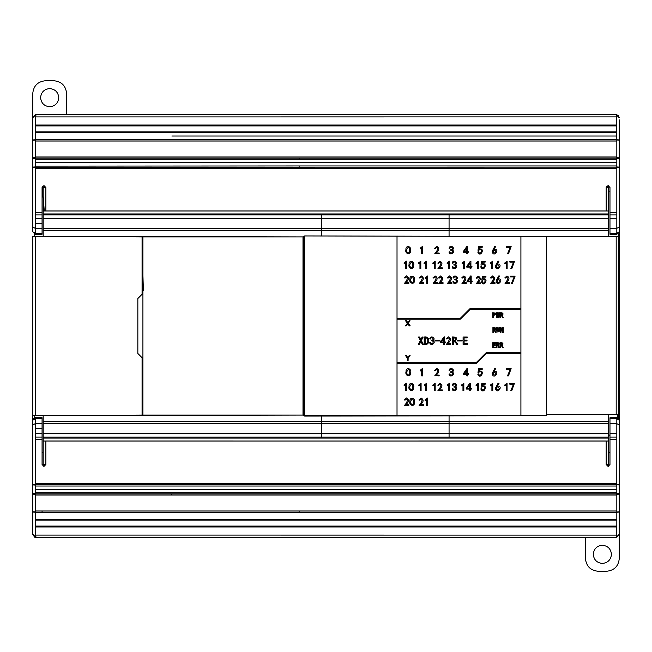 <?xml version="1.0" encoding="UTF-8"?>
<svg xmlns="http://www.w3.org/2000/svg" width="652" height="652" viewBox="0 0 652 652"><rect width="100%" height="100%" fill="white"/><g stroke="black" fill="none" stroke-linecap="round" stroke-linejoin="round"><path stroke-width="0.98" d="M456.702 344.395L455.471 342.341L453.376 341.281L453.376 344.395L452.423 344.395L452.423 336.994C456.824 336.962 457.794 338.29 455.341 340.963L457.826 344.395L456.702 344.395M454.509 340.442L453.376 340.442L453.376 337.826C456.213 338.095 456.587 338.958 454.509 340.442M467.5 343.604L467.5 344.427L463.091 344.427L463.091 337.035L467.28 337.035L467.28 337.85L464.085 337.85L464.085 340.148L467.028 340.148L467.028 340.963L464.085 340.963L464.085 343.604L467.5 343.604M421.355 340.531L423.384 344.427L422.349 344.427L420.882 341.395L419.407 344.427L418.372 344.427L420.401 340.531L418.584 337.035L419.627 337.035L420.882 339.716L422.137 337.035L423.172 337.035L421.355 340.531M424.207 337.035C427.215 336.619 428.739 337.858 428.796 340.752C428.706 343.571 427.174 344.794 424.207 344.427L424.207 337.035M427.753 340.752C427.891 342.667 427.044 343.62 425.202 343.604L425.202 337.85C427.044 337.85 427.891 338.812 427.753 340.752M432.985 340.491C436.897 342.716 430.353 346.921 429.701 342.52L430.483 342.398C431.746 345.967 435.226 340.849 431.477 340.792L431.477 340.23C435.104 340.091 431.575 335.56 430.564 338.975L429.79 338.844C430.442 334.835 436.547 338.168 432.985 340.491M439.953 340.279L439.953 340.963L435.023 340.963L435.023 340.279L439.953 340.279M443.8 344.386L443.8 342.74L440.467 342.74L440.467 342.007L443.971 336.945L444.623 336.945L444.623 342.007L445.658 342.007L445.658 342.74L444.623 342.74L444.623 344.386L443.8 344.386M443.8 342.007L441.38 342.007L443.8 338.592L443.8 342.007M446.392 344.386L446.392 344.207C448.429 342.748 451.591 335.405 447.044 338.975L446.221 338.844L448.389 336.905C451.274 338.486 451.029 340.719 447.647 343.604L450.76 343.604L450.76 344.386L446.392 344.386M462.097 340.279L462.097 340.963L457.166 340.963L457.166 340.279L462.097 340.279M434.802 253.652L439.171 253.832L439.171 253.049L436.058 253.049C439.44 250.172 439.684 247.939 436.791 246.35L434.631 248.29L435.454 248.42C440.002 244.859 436.84 252.194 434.802 253.652M421.689 247.858L421.689 253.832L422.553 253.832L422.553 246.391L420.263 248.119L420.263 248.942L421.689 247.858M405.919 249.659C404.582 253.84 410.89 255.592 410.483 250.694C411.974 246.342 405.528 244.622 405.919 249.659M406.824 249.398C408.258 246.456 409.187 246.815 409.635 250.474C409.953 254.614 405.617 252.536 406.824 249.398M466.71 252.185L466.71 253.832L467.533 253.832L467.533 252.185L468.568 252.185L468.568 251.452L467.533 251.452L467.533 246.391L466.889 246.391L463.385 251.452L463.385 252.185L466.71 252.185M466.71 248.037L466.71 251.452L464.289 251.452L466.71 248.037M452.129 266.766C452.773 271.159 459.326 266.953 455.414 264.736C458.975 262.414 452.871 259.08 452.219 263.09L452.993 263.221C453.996 259.806 457.533 264.337 453.906 264.476L453.906 265.038C457.655 265.103 454.175 270.213 452.904 266.644L452.129 266.766M448.584 262.658L448.584 268.632L449.448 268.632L449.448 261.191L447.158 262.919L447.158 263.742L448.584 262.658M437.965 268.453L442.325 268.632L442.325 267.85L439.212 267.85C442.594 264.973 442.838 262.732 439.953 261.15L437.785 263.09L438.609 263.221C443.156 259.659 439.994 266.994 437.965 268.453M434.33 262.658L434.33 268.632L435.194 268.632L435.194 261.191L432.904 262.919L432.904 263.742L434.33 262.658M425.487 262.658L425.487 268.632L426.351 268.632L426.351 261.191L424.061 262.919L424.061 263.742L425.487 262.658M419.953 262.658L419.953 268.632L420.817 268.632L420.817 261.191L418.527 262.919L418.527 263.742L419.953 262.658M409.073 264.459C407.744 268.64 414.044 270.393 413.637 265.494C415.128 261.134 408.69 259.423 409.073 264.459M409.986 264.199C411.412 261.256 412.349 261.615 412.797 265.274C413.115 269.423 408.78 267.336 409.986 264.199M405.577 262.617L405.577 268.583L406.44 268.583L406.44 261.15L404.15 262.878L404.15 263.701L405.577 262.617M470.1 267.116L470.1 268.754L470.915 268.754L470.915 267.116L471.958 267.116L471.958 266.375L470.915 266.375L470.915 261.313L470.271 261.313L466.767 266.375L466.767 267.116L470.1 267.116M470.1 262.96L470.1 266.375L467.671 266.375L470.1 262.96M463.523 262.789L463.523 268.754L464.387 268.754L464.387 261.313L462.097 263.049L462.097 263.873L463.523 262.789M409.904 279.26C408.576 283.441 414.859 285.209 414.468 280.295C415.952 275.935 409.513 274.223 409.904 279.26M410.809 278.999C412.235 276.057 413.172 276.415 413.621 280.075C413.93 284.223 409.603 282.137 410.809 278.999M404.493 283.212L408.861 283.384L408.861 282.609L405.748 282.609C409.122 279.732 409.366 277.499 406.489 275.902L404.322 277.85L405.145 277.98C409.66 274.419 406.579 281.705 404.493 283.212M426.758 277.459L426.758 283.433L427.63 283.433L427.63 275.992L425.332 277.719L425.332 278.543L426.758 277.459M419.326 283.253L423.694 283.433L423.694 282.65L420.581 282.65C423.955 279.773 424.199 277.54 421.314 275.951L419.154 277.891L419.969 278.021C424.517 274.459 421.363 281.794 419.326 283.253M438.674 283.253L443.042 283.433L443.042 282.65L439.921 282.65C443.295 279.773 443.539 277.54 440.662 275.951L438.494 277.891L439.318 278.021C443.865 274.459 440.711 281.794 438.674 283.253M433.132 283.253L437.5 283.433L437.5 282.65L434.387 282.65C437.761 279.773 438.005 277.54 435.12 275.951L432.961 277.891L433.784 278.021C438.323 274.459 435.177 281.794 433.132 283.253M452.961 281.566C453.596 285.951 460.157 281.786 456.245 279.537C459.807 277.214 453.702 273.881 453.05 277.891L453.825 278.021C454.827 274.606 458.364 279.137 454.737 279.276L454.737 279.838C458.486 279.904 454.998 285.014 453.743 281.436L452.961 281.566M447.508 283.253L451.877 283.433L451.877 282.65L448.763 282.65C452.138 279.773 452.382 277.54 449.505 275.951L447.337 277.891L448.16 278.021C452.708 274.459 449.546 281.794 447.508 283.253M470.369 281.786L470.369 283.433L471.184 283.433L471.184 281.786L472.227 281.786L472.227 281.053L471.184 281.053L471.184 275.992L470.54 275.992L467.036 281.053L467.036 281.786L470.369 281.786M470.369 277.638L470.369 281.053L467.94 281.053L470.369 277.638M461.893 283.253L466.253 283.433L466.253 282.65L463.14 282.65C466.514 279.773 466.759 277.54 463.882 275.951L461.714 277.891L462.537 278.021C467.085 274.459 463.931 281.794 461.893 283.253M492.187 251.297C493.14 258.551 501.119 248.697 493.955 249.243L495.773 246.391L494.778 246.391L492.187 251.297M493.523 252.723C492.024 246.203 499.685 253.881 493.523 252.723M478.535 251.794L477.761 252.014C480.418 258.477 485.797 247.304 479.016 249.162L479.448 247.295L482.211 247.295L482.211 246.521L478.796 246.521L477.973 250.238L478.715 250.327C483.271 247.206 480.899 256.57 478.535 251.794M507.509 253.832L508.462 253.832L511.144 246.521L506.514 246.521L506.514 247.295L510.239 247.295L507.509 253.832M495.341 266.097C496.302 273.359 504.281 263.498 497.117 264.044L498.935 261.191L497.941 261.191L495.341 266.097M496.685 267.524C495.186 260.996 502.839 268.689 496.685 267.524M491.795 262.658L491.795 268.632L492.659 268.632L492.659 261.191L490.369 262.919L490.369 263.742L491.795 262.658M481.494 266.595L480.711 266.815C483.376 273.278 488.739 262.096 481.967 263.962L482.398 262.096L485.169 262.096L485.169 261.322L481.755 261.322L480.931 265.038L481.665 265.128C486.221 261.998 483.857 271.371 481.494 266.595M477.427 262.658L477.427 268.632L478.291 268.632L478.291 261.191L476.001 262.919L476.001 263.742L477.427 262.658M510.85 268.632L511.804 268.632L514.485 261.322L509.856 261.322L509.856 262.096L513.572 262.096L510.85 268.632M506.27 262.658L506.27 268.632L507.134 268.632L507.134 261.191L504.844 262.919L504.844 263.742L506.27 262.658M482.26 281.648L481.478 281.868C484.143 288.339 489.505 277.149 482.733 279.015L483.165 277.149L485.936 277.149L485.936 276.375L482.521 276.375L481.698 280.091L482.431 280.181C486.987 277.051 484.615 286.432 482.26 281.648M476.286 283.506L480.654 283.685L480.654 282.903L477.541 282.903C480.915 280.026 481.16 277.793 478.283 276.203L476.115 278.143L476.938 278.274C481.486 274.712 478.332 282.047 476.286 283.506M496.091 280.898C497.052 288.16 505.015 278.29 497.859 278.844L499.676 275.992L498.682 275.992L496.091 280.898M497.427 282.324C495.944 275.788 503.572 283.498 497.427 282.324M490.638 283.253L495.007 283.433L495.007 282.65L491.893 282.65C495.267 279.773 495.512 277.54 492.627 275.951L490.467 277.891L491.29 278.021C495.83 274.459 492.676 281.794 490.638 283.253M511.47 283.433L512.415 283.433L515.096 276.122L510.475 276.122L510.475 276.896L514.192 276.896L511.47 283.433M504.982 283.253L509.351 283.433L509.351 282.65L506.237 282.65C509.611 279.773 509.856 277.54 506.971 275.951L504.811 277.891L505.626 278.021C510.174 274.459 507.02 281.794 504.982 283.253M449.008 251.965C449.676 256.375 456.204 252.137 452.292 249.936C455.854 247.613 449.75 244.28 449.098 248.29L449.872 248.42C450.874 245.013 454.411 249.537 450.785 249.675L450.785 250.238C454.542 250.303 451.054 255.405 449.79 251.843L449.008 251.965M520.532 309.341L520.532 308.494L470.141 308.494L460.296 318.339L397.019 318.339L397.019 319.187L460.296 319.187L470.141 309.341L520.532 309.341M520.532 353.604L520.532 352.756L486.107 352.756L476.262 362.602L397.019 362.602L397.019 363.449L476.262 363.449L486.107 353.604L520.532 353.604M499.603 312.732L498.967 312.732L498.65 315.878L498.161 312.732L497.525 312.732L497.093 315.878L496.718 312.732L496.082 312.732L496.718 317.72L497.297 317.72L497.81 314.036L498.389 317.72L498.967 317.72L499.603 312.732M495.764 314.231L495.365 313.139L492.741 312.732L492.741 317.663L493.401 317.663L493.401 315.731L495.764 314.231M493.401 313.286L495.104 314.231L493.401 315.185L493.401 313.286M503.262 332.479L503.262 327.548L502.602 327.548L502.602 331.118L500.989 327.548L500.263 327.548L500.263 332.479L500.932 332.479L500.932 328.901L502.545 332.479L503.262 332.479M495.659 347.614L495.659 347.068L493.377 347.068L493.377 345.307L495.341 345.307L495.341 344.761L493.377 344.761L493.377 343.229L495.512 343.229L495.512 342.683L492.716 342.683L492.716 347.614L495.659 347.614M449 374.061C449.668 378.47 456.188 374.232 452.284 372.031C455.846 369.668 449.725 366.391 449.081 370.385L449.864 370.515C450.85 367.1 454.395 371.616 450.768 371.77L450.768 372.333C454.526 372.39 451.045 377.5 449.774 373.93L449 374.061M434.794 375.748L439.163 375.919L439.163 375.144L436.049 375.144C439.424 372.259 439.668 370.026 436.783 368.437L434.615 370.385L435.438 370.515C439.986 366.946 436.824 374.297 434.794 375.748M421.673 369.953L421.673 375.919L422.545 375.919L422.545 368.486L420.247 370.214L420.247 371.037L421.673 369.953M406.033 371.746C404.705 375.943 411.005 377.687 410.597 372.789C412.088 368.429 405.658 366.701 406.033 371.746M406.946 371.485C408.372 368.543 409.309 368.91 409.758 372.569C410.067 376.709 405.74 374.631 406.946 371.485M452.227 388.853C452.879 393.237 459.432 389.04 455.52 386.815C459.073 384.493 452.969 381.159 452.317 385.177L453.099 385.299C454.102 381.885 457.631 386.416 454.004 386.554L454.004 387.117C457.761 387.182 454.273 392.292 453.01 388.722L452.227 388.853M448.682 384.737L448.682 390.711L449.546 390.711L449.546 383.27L447.256 384.998L447.256 385.821L448.682 384.737M437.94 390.54L442.309 390.711L442.309 389.929L439.195 389.929C442.569 387.052 442.814 384.819 439.929 383.229L437.769 385.177L438.592 385.299C443.14 381.738 439.97 389.081 437.94 390.54M434.305 384.737L434.305 390.711L435.169 390.711L435.169 383.27L432.879 384.998L432.879 385.821L434.305 384.737M425.756 384.737L425.756 390.711L426.62 390.711L426.62 383.27L424.33 384.998L424.33 385.821L425.756 384.737M420.222 384.737L420.222 390.711L421.086 390.711L421.086 383.27L418.796 384.998L418.796 385.821L420.222 384.737M409.057 386.538C407.72 390.727 414.028 392.471 413.621 387.573C415.112 383.221 408.665 381.502 409.057 386.538M409.961 386.277C411.388 383.335 412.325 383.694 412.773 387.361C413.091 391.502 408.755 389.423 409.961 386.277M405.552 384.696L405.552 390.67L406.416 390.67L406.416 383.229L404.126 384.957L404.126 385.78L405.552 384.696M469.546 389.065L469.546 390.711L470.369 390.711L470.369 389.065L471.404 389.065L471.404 388.331L470.369 388.331L470.369 383.27L469.717 383.27L466.213 388.331L466.213 389.065L469.546 389.065M469.546 384.916L469.546 388.331L467.125 388.331L469.546 384.916M462.969 384.737L462.969 390.711L463.841 390.711L463.841 383.27L461.543 384.998L461.543 385.821L462.969 384.737M426.53 399.554L426.53 405.52L427.402 405.52L427.402 398.079L425.104 399.815L425.104 400.638L426.53 399.554M419.097 405.348L423.466 405.52L423.466 404.745L420.353 404.745C423.727 401.868 423.971 399.627 421.086 398.038L418.926 399.986L419.741 400.116C424.297 396.555 421.127 403.89 419.097 405.348M409.896 401.347C408.559 405.536 414.868 407.288 414.46 402.39C415.952 398.038 409.505 396.31 409.896 401.347M410.801 401.086C412.227 398.152 413.164 398.511 413.612 402.17C413.93 406.31 409.595 404.232 410.801 401.086M404.493 405.308L408.861 405.479L408.861 404.696L405.74 404.696C409.122 401.819 409.366 399.586 406.481 397.997L404.313 399.945L405.137 400.075C409.66 396.514 406.563 403.808 404.493 405.308M407.337 360.385L408.111 360.385L408.111 358.307L410.132 355.307L409.391 355.307L407.777 357.655L406.302 355.307L405.405 355.307L407.337 358.307L407.337 360.385M510.785 390.711L511.73 390.711L514.412 383.4L509.791 383.4L509.791 384.175L513.507 384.175L510.785 390.711M506.196 384.737L506.196 390.711L507.06 390.711L507.06 383.27L504.77 384.998L504.77 385.821L506.196 384.737M495.455 388.176C496.416 395.43 504.395 385.577 497.231 386.123L499.049 383.27L498.055 383.27L495.455 388.176M496.8 389.603C495.3 383.083 502.953 390.768 496.8 389.603M491.91 384.737L491.91 390.711L492.773 390.711L492.773 383.27L490.483 384.998L490.483 385.821L491.91 384.737M481.567 388.673L480.793 388.894C483.45 395.356 488.821 384.183 482.048 386.041L482.48 384.175L485.243 384.175L485.243 383.4L481.828 383.4L481.005 387.117L481.746 387.207C486.302 384.085 483.931 393.449 481.567 388.673M477.508 384.737L477.508 390.711L478.372 390.711L478.372 383.27L476.074 384.998L476.074 385.821L477.508 384.737M507.5 375.919L508.454 375.919L511.135 368.608L506.506 368.608L506.506 369.391L510.223 369.391L507.5 375.919M492.17 373.392C493.132 380.646 501.103 370.784 493.947 371.338L495.764 368.486L494.77 368.486L492.17 373.392M493.515 374.818C492.024 368.29 499.668 375.984 493.515 374.818M478.527 373.889L477.745 374.101C480.394 380.572 485.797 369.407 479 371.249L479.432 369.391L482.203 369.391L482.203 368.608L478.788 368.608L477.965 372.333L478.698 372.414C483.254 369.293 480.891 378.665 478.527 373.889M466.832 374.281L466.832 375.919L467.647 375.919L467.647 374.281L468.69 374.281L468.69 373.539L467.647 373.539L467.647 368.486L467.003 368.486L463.499 373.539L463.499 374.281L466.832 374.281M466.832 370.124L466.832 373.539L464.403 373.539L466.832 370.124M405.405 325.853L406.163 325.853L407.761 323.783L409.26 325.853L410.19 325.853L408.233 323.164L410.084 320.776L409.326 320.776L407.867 322.658L406.498 320.776L405.577 320.776L407.394 323.278L405.405 325.853M502.236 315.413C503.499 314.077 503.254 313.18 501.502 312.732L500.06 312.732L500.06 317.663L500.728 317.663L500.728 315.527L501.478 315.527L502.513 317.663L503.205 317.663L502.236 315.413M500.728 313.286L502.399 314.15L500.728 314.981L500.728 313.286M498.136 331.982L497.264 327.548L496.604 327.548C496.164 331.827 497.166 332.993 499.603 331.037L499.603 327.548L498.943 327.548L498.136 331.982M502.382 345.267C503.401 343.873 503.091 343.009 501.453 342.683L500.011 342.683L500.011 347.614L500.671 347.614L500.671 345.478L501.421 345.478L502.456 347.614L503.148 347.614L502.382 345.267M500.671 343.229L502.342 344.093L500.671 344.932L500.671 343.229M492.912 327.548L492.912 332.479L493.58 332.479L493.58 330.344L494.33 330.344L495.365 332.479L496.058 332.479L494.958 330.254C496.4 328.315 495.724 327.418 492.912 327.548M493.58 328.095L495.251 328.958L493.58 329.798L493.58 328.095M496.319 342.683L496.319 347.614L496.979 347.614L496.979 345.478L497.729 345.478L498.772 347.614L499.465 347.614L498.364 345.389C499.807 343.425 499.13 342.52 496.319 342.683M496.979 343.229L498.65 344.093L496.979 344.932L496.979 343.229M36.007 114.573L32.681 117.743L32.698 135.168L32.681 117.743L35.607 114.589M46.977 114.573L173.073 114.573M605.798 114.573L47.343 114.573M66.594 114.573L66.594 93.423C65.787 85.779 61.557 81.549 53.904 80.742L45.453 80.742C37.8 81.549 33.57 85.779 32.763 93.423L32.763 116.741L32.763 93.423M49.682 88.566C55.159 89.145 58.191 92.168 58.77 97.653C58.191 103.138 55.159 106.17 49.682 106.749C44.197 106.17 41.166 103.138 40.587 97.653C41.166 92.168 44.197 89.145 49.682 88.566M585.447 537.444L585.447 558.577C586.254 566.221 590.484 570.451 598.128 571.258L606.588 571.258C614.241 570.451 618.463 566.221 619.27 558.577L619.27 534.265L616.14 537.427M32.763 231.827L35.216 234.28L32.763 231.827L32.763 117.743L35.681 114.581L616.099 114.573L619.27 117.743L616.099 114.573L618.43 115.591M602.358 545.251C607.843 545.83 610.875 548.862 611.454 554.347C610.875 559.832 607.843 562.855 602.358 563.434C596.873 562.855 593.85 559.832 593.271 554.347C593.85 548.862 596.873 545.83 602.358 545.251M619.27 119.878L619.27 158.281M619.27 168.143L619.27 188.713M619.27 226.668L619.27 425.373M619.27 463.124L619.27 483.882M619.27 425.243L619.27 534.265L616.352 537.419L604.73 537.444L616.018 537.435M618.642 392.292L619.107 392.292L619.107 415.528L619.107 412.993L618.642 412.993L618.642 239.023L619.107 239.023L619.115 232.691M605.92 114.573L615.887 114.573M608.536 191.117L609.97 191.117L609.97 187.466L608.072 185.608L609.97 187.515L609.97 234.28L616.825 234.28L616.825 233.326L609.97 233.326M32.755 213.758L32.722 166.13L32.755 213.758M32.714 159.61L32.698 137.319L32.714 159.61M35.216 212.642L35.216 167.613L32.763 167.784L32.763 227.059L35.216 228.33L42.07 228.33L42.07 212.642L35.216 212.642L35.216 233.326L42.07 233.326L42.07 234.28L42.07 187.515L43.969 185.608L45.876 187.515L45.876 210.979L606.164 210.979L606.164 187.515L608.072 185.608M32.763 227.059L32.763 231.794L35.216 233.326L35.216 234.28L42.07 234.28M35.216 218.607L42.07 218.607M35.216 167.613L35.216 124.915L35.933 114.573L171.835 114.573L35.933 114.573M32.763 119.748L32.763 139.944L35.216 139.781M35.224 158.371L32.755 158.485L32.763 167.784M616.352 114.581L616.825 139.781L619.27 139.919L619.27 231.827L616.825 234.28L619.27 231.827M619.27 231.737L619.27 226.774M619.27 231.794L616.825 233.326L616.825 228.33L609.97 228.33M616.825 139.781L616.825 158.371L619.278 158.485L619.27 227.059L616.825 228.33L616.825 218.607L609.97 218.607M616.825 218.607L616.825 212.642L609.97 212.642L609.97 191.117M616.825 158.371L616.825 212.642M619.278 139.944L616.825 140.074M616.816 166.928L619.278 167.099M616.507 116.887L35.526 116.912M35.224 125.037L616.816 125.037M606.164 210.979L45.876 210.979M45.876 187.515L43.969 185.608M606.523 186.407L606.164 187.515M616.825 167.148L299.113 167.181L299.113 165.958L35.216 166.121M32.6 413.751L32.6 371.673L32.6 415.528L40.416 415.52L34.703 415.52L34.703 417.777M616.825 439.358L616.825 417.72L619.27 420.173L616.825 417.72L609.97 417.72L609.97 439.358L616.825 439.358L616.792 484.819L619.27 484.925L619.27 512.081L616.825 512.219L616.816 526.963L35.224 526.963L35.933 537.427L32.763 534.257L32.763 424.941L35.216 423.67L35.216 433.393L42.07 433.393L42.07 439.358L42.07 417.72L42.07 418.674L35.216 418.674L35.216 423.67L42.07 423.67M42.07 452.578L43.171 452.578L43.171 466.213L43.171 441.029L606.164 441.021L606.164 464.485L608.072 466.392L609.97 464.501L609.97 452.578L608.536 452.578M43.171 191.117L42.07 191.117M34.703 234.223L34.703 236.48M303.392 415.251L303.392 382.007M303.392 270.026L303.392 236.757M142.918 363.36L142.918 288.64L143.375 290.694L142.918 275.242L142.918 376.758L142.071 377.606L142.918 376.758L142.918 363.335M142.918 275.242L142.071 274.394L142.918 275.242L142.918 236.904L303.001 236.904L303.001 415.096L43.171 415.74L43.171 441.029M35.681 537.419L604.73 537.444M35.868 537.435L32.681 534.265L32.698 516.832L32.681 534.265L35.664 537.435L46.977 537.444M32.698 514.681L32.714 492.382L32.698 514.681M32.722 485.87L32.755 438.25L32.722 485.87M619.27 420.263L619.27 424.941L616.825 423.67L609.97 423.67M619.27 532.105L619.27 534.265M616.825 417.72L617.99 418.022M618.903 418.886L619.172 419.481M616.825 433.393L609.97 433.393M616.816 485.072L616.825 512.219M616.816 526.963L616.352 537.419M609.97 464.501L608.072 466.392L606.164 464.485M35.216 433.393L35.216 439.358L42.07 439.358L42.07 464.485L43.969 466.392L45.876 464.485L45.876 441.021L608.536 441.029L608.536 438.071L43.171 438.071M43.969 466.392L45.876 464.485M616.507 535.113L35.526 535.088M35.216 439.358L35.224 495.007L616.825 495.007M609.97 439.358L609.97 464.485M35.933 537.427L616.099 537.427M42.07 510.972L42.07 512.113L299.113 512.113L299.113 510.972L35.224 510.972L35.224 520.85L616.825 520.85M35.224 520.85L35.224 526.963M35.216 484.387L32.763 484.224L32.771 419.994M33.024 419.081L33.529 418.397M35.045 417.728L42.07 417.72M35.216 512.219L32.763 512.056L32.763 532.203M35.224 493.629L32.755 493.515L32.763 511.779L35.224 511.926M35.216 417.72L32.763 420.173L35.216 417.72L35.216 418.674L32.763 420.206L32.763 424.941M609.97 428.527L609.97 452.578M618.267 233.807L618.267 236.285M618.267 414.444L618.267 418.193M520.915 236.277L520.915 415.536L546.335 415.74L546.498 414.46L618.642 414.419L618.642 236.309L546.498 236.268L546.498 325.364L546.335 236.277L449.065 236.277L449.065 230.71L321.786 230.71L321.786 213.954L608.536 213.954L608.536 210.987L608.536 214.94L608.536 213.954L43.171 213.954L43.171 236.277L303.001 236.904L142.071 236.904L142.071 294.288L137.849 298.51L137.849 353.49L142.071 357.712L142.071 415.096L43.171 415.74L142.071 415.096L303.001 415.096L304.663 416.074L520.915 415.74L397.019 415.74M43.171 214.94L449.065 214.94L449.065 218.624L608.536 218.624L608.536 236.268L546.335 236.334M546.335 415.74L520.915 415.74M608.536 438.071L608.536 464.705L606.181 464.705M142.918 376.758L142.918 415.096M618.642 414.419L618.642 412.993M619.107 392.292L619.107 381.371L618.642 381.371M619.107 381.371L619.107 270.653L618.642 270.653M619.107 270.653L619.107 259.724L618.642 259.724M619.107 259.724L619.107 239.023M546.498 414.46L546.498 325.364M449.065 236.277L304.663 235.942L304.663 416.074M303.392 236.489L303.392 415.536L397.019 415.536L397.019 235.951M142.918 236.904L303.001 236.904L304.663 235.942M321.786 213.954L43.171 213.954L43.171 210.987L608.536 210.987L608.536 187.311L606.173 187.311M45.86 187.311L43.171 187.311L43.171 210.987M43.171 191.044L43.171 187.311M608.536 187.311L608.536 185.673M608.536 218.624L608.536 214.94L449.065 214.94M397.019 416.074L397.019 236.277M618.267 415.528L619.107 415.528L619.115 419.301M43.171 421.306L449.065 421.306L449.065 437.084L608.536 437.084L608.536 415.748M45.86 464.705L43.171 464.705M608.536 466.327L608.536 464.705M45.827 114.573L35.982 114.573M32.763 221.167L32.6 117.751L35.591 114.589M34.719 537.24L32.6 534.249L32.6 415.52L34.703 415.52M32.6 280.327L32.763 371.673M32.763 413.751L32.763 415.096L43.171 415.74L142.071 415.096M142.071 236.904L43.171 236.277L142.071 236.904L43.171 236.277L32.763 236.904L32.6 270.181L32.6 236.48L40.611 236.48L32.6 236.48M32.763 236.904L32.763 415.096M35.216 236.904L35.216 415.096M40.416 415.52L32.6 415.52L32.763 430.833M260.083 423.686L148.664 423.686M608.536 215.119L608.536 218.656M608.536 221.713L608.536 225.242M321.786 235.951L321.786 230.71L43.171 230.71L43.171 232.829M43.171 218.656L43.171 216.888M43.171 215.771L43.171 215.119M43.171 436.897L43.171 436.041M35.216 223.473L42.07 223.473M35.216 214.932L42.07 214.932M35.224 140.074L32.763 140.229L32.763 157.825L35.224 157.727M35.216 166.928L32.755 167.099M616.825 214.932L609.97 214.932M616.825 157.727L619.27 157.833L619.278 158.485M619.27 167.784L616.825 167.613M35.216 167.181L299.113 167.181M35.216 168.363L616.825 168.363M35.216 162.576L616.825 162.576M616.825 159.284L35.232 159.284M299.113 159.284L299.113 158.134L35.249 158.134M616.825 156.993L35.224 156.993M299.113 158.134L616.825 158.134M35.224 139.887L299.113 139.887L299.113 139.341L35.216 139.341M35.224 141.028L616.825 141.028M616.825 132.747L35.216 132.763M235.478 132.763L235.478 132.258L35.216 132.258M616.825 131.15L35.224 131.15M616.825 125.909L35.224 125.909M616.825 139.887L299.113 139.887M235.478 132.258L616.825 132.258M171.835 136.015L616.825 136.015M299.113 139.341L616.825 139.332M299.113 165.958L616.808 165.967M619.27 420.206L616.825 418.674L609.97 418.674M616.825 437.068L609.97 437.068M616.825 493.629L619.278 493.515L619.278 494.175L616.825 494.273M616.825 511.926L619.27 512.056M616.825 484.387L619.27 484.216L619.278 484.901M171.835 537.427L299.113 537.427L171.835 537.427M299.113 512.113L616.825 512.113M616.825 510.972L299.113 510.972M616.825 493.866L171.835 493.866L171.835 495.007M35.216 512.659L616.825 512.659M616.825 492.716L35.232 492.725M616.825 526.091L35.224 526.091M616.825 519.742L35.216 519.742M299.113 519.742L299.113 519.236L35.216 519.236M299.113 519.236L616.825 519.236M35.216 484.819L616.792 484.819M616.825 483.637L35.216 483.637M35.232 486.033L616.808 486.025M616.825 489.424L35.216 489.424M35.249 493.866L171.835 493.866M35.224 512.113L42.07 512.113M35.224 495.007L35.224 510.972M35.216 428.527L42.07 428.527M35.216 437.068L42.07 437.068M35.224 494.273L32.763 494.167M35.224 485.072L32.755 484.901L32.763 493.515M616.189 236.268L616.189 414.46M619.107 410.874L618.642 410.874M619.107 241.142L618.642 241.142M608.536 230.71L449.065 230.71L449.065 228.339L43.171 228.339M304.655 326.008L303.384 326.008M608.536 228.339L449.065 228.339L449.065 218.624L43.171 218.624M321.786 438.071L321.786 416.074M608.536 421.306L449.065 421.306L449.065 415.74M449.065 437.084L43.171 437.084M608.536 433.401L43.171 433.401M608.536 423.686L43.171 423.686M34.01 140.041L32.975 140.107L34.01 140.041M32.771 157.825L32.763 158.485M619.27 140.221L619.27 157.825M619.066 140.107L617.9 140.033L619.066 140.107M616.099 114.573L171.835 114.573M619.27 494.175L619.27 511.779M619.27 424.941L619.278 484.224M619.066 511.893L617.9 511.967L619.066 511.893M32.975 511.893L34.14 511.967L32.975 511.893M32.763 484.224L32.755 484.901M617.232 414.46L617.46 418.723M617.86 418.82L617.623 414.452M44.254 210.987L42.453 186.366M37.164 116.912L36.61 116.912M42.225 186.749L44.181 210.987M608.536 435.153L609.97 435.153M609.97 435.137L608.536 435.137"/></g></svg>
